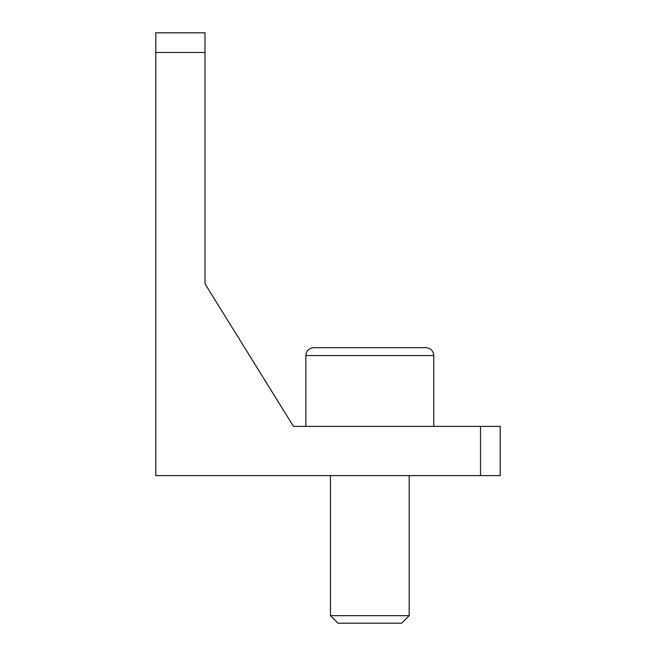<?xml version="1.0" encoding="UTF-8"?>
<svg xmlns="http://www.w3.org/2000/svg" width="656" height="656" viewBox="0 0 656 656"><rect width="100%" height="100%" fill="white"/><g stroke="black" fill="none" stroke-linecap="round" stroke-linejoin="round"><path stroke-width="0.98" d="M409.18 475.6L409.18 615.656L330.46 615.656L330.46 475.6M330.46 615.656L338.004 623.2L401.636 623.2L409.18 615.656M369.82 347.68L313.732 347.68C308.951 348.147 306.327 350.771 305.86 355.552L433.78 355.552C433.313 350.771 430.689 348.147 425.908 347.68L369.82 347.68M155.8 52.48L155.8 475.6L500.2 475.6L500.2 426.4L293.486 426.4L205 283.794L205 32.8L155.8 32.8L155.8 52.48L205 52.48M293.486 426.4L205 283.794M480.52 426.4L480.52 475.6M313.732 347.68C308.951 348.147 306.327 350.771 305.86 355.552L305.86 426.4M425.908 347.68C430.689 348.147 433.313 350.771 433.78 355.552L433.78 426.4"/></g></svg>
